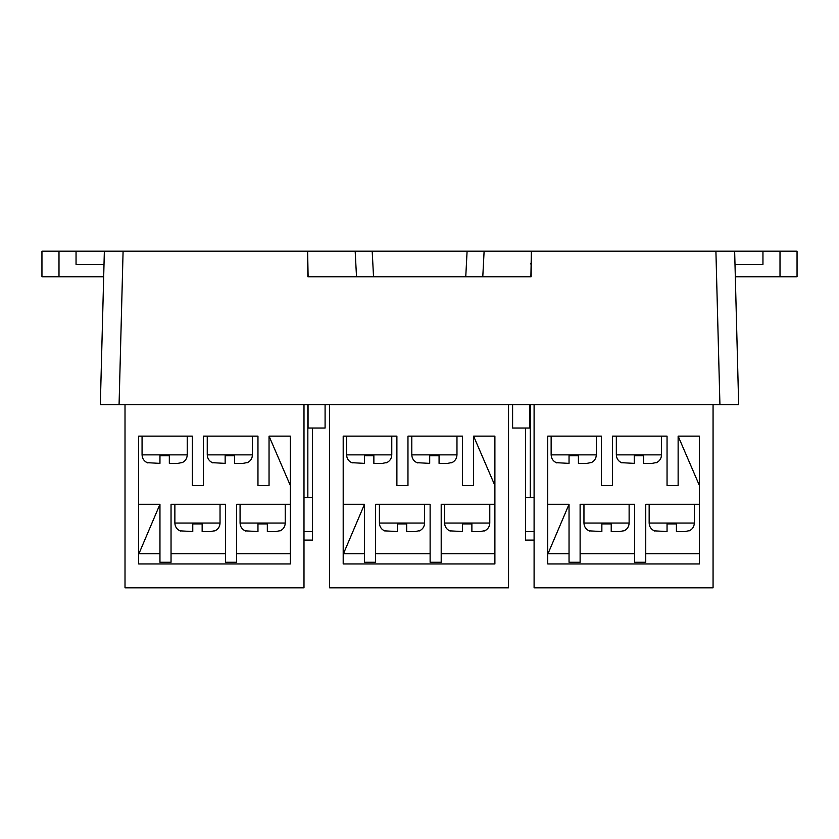 <?xml version="1.0" encoding="UTF-8"?>
<svg xmlns="http://www.w3.org/2000/svg" width="839" height="839" viewBox="0 0 839 839"><rect width="100%" height="100%" fill="white"/><g stroke="black" fill="none" stroke-linecap="round" stroke-linejoin="round"><path stroke-width="1.26" d="M780.008 251.176L780.008 276.744L797.05 276.744L797.05 251.176L734.649 251.176L738.666 404.587L719.925 404.587L738.666 404.587M780.008 276.744L735.321 276.744M734.995 264.39L762.955 264.39L762.955 251.176M58.992 276.744L58.992 251.176L41.95 251.176L41.95 276.744L103.679 276.744M58.992 251.176L76.045 251.176L76.045 264.39L104.005 264.39M100.334 404.587L119.075 404.587L100.334 404.587L104.351 251.176L76.045 251.176M531.15 276.744L531.37 251.176L530.888 276.744L465.76 276.744L467.092 251.176L484.113 251.176L355.17 251.176L372.191 251.176L373.533 276.744L465.76 276.744M307.85 276.744L307.63 251.176L123.092 251.176L119.075 404.587L719.925 404.587L715.908 251.176L531.37 251.176M531.234 266.11L530.888 263.446M307.766 266.11L307.735 263.446M373.533 276.744L308.112 276.744L307.63 251.176M715.908 251.176L734.649 251.176M104.351 251.176L123.092 251.176M356.512 276.744L355.17 251.176L356.512 276.744M308.112 251.176L355.17 251.176M482.782 276.744L484.113 251.176L530.888 251.176M343.193 436.123L343.193 563.955L494.895 563.955L494.895 436.123L473.584 436.123L473.584 485.55L462.509 485.55L462.509 436.123L407.964 436.123L407.964 485.55L396.889 485.55L396.889 436.123L343.193 436.123M508.528 404.587L508.528 587.824L329.559 587.824L329.559 404.587M473.584 436.123L494.895 485.55L494.895 504.302L441.199 504.302L441.199 562.256L430.124 562.256L430.124 504.302L375.578 504.302L375.578 562.256L364.493 562.256L364.493 504.302L343.193 504.302M430.124 553.73L375.578 553.73M494.895 553.73L441.199 553.73M364.493 553.73L343.455 553.73M343.193 554.348L364.493 504.302M462.509 531.569L450.417 530.877L462.509 531.569L462.509 523.903L471.885 523.903L471.885 531.569L480.453 531.569L484.271 530.751L480.453 531.569M444.607 504.302L444.607 523.054L489.777 523.054C489.609 526.756 487.837 529.388 484.47 530.94M397.308 531.569L385.216 530.877L397.308 531.569L397.308 523.903L406.684 523.903L406.684 531.569L415.253 531.569L419.07 530.751L415.253 531.569M379.417 504.302L379.417 523.054L424.586 523.054C424.408 526.756 422.636 529.388 419.269 530.94M429.694 463.39L417.602 462.698L429.694 463.39L429.694 455.724L439.07 455.724L439.07 463.39L447.638 463.39L451.466 462.572L447.638 463.39M411.802 436.123L411.802 454.864L456.972 454.864C456.794 458.576 455.021 461.209 451.655 462.761M364.493 463.39L352.401 462.698L364.493 463.39L364.493 455.724L373.869 455.724L373.869 463.39L382.448 463.39L386.265 462.572L382.448 463.39M346.601 436.123L346.601 454.864L391.771 454.864C391.603 458.576 389.831 461.209 386.464 462.761M138.655 436.123L138.655 563.955L290.357 563.955L290.357 436.123L269.046 436.123L269.046 485.55L257.961 485.55L257.961 436.123L203.426 436.123L203.426 485.55L192.341 485.55L192.341 436.123L138.655 436.123M303.991 404.587L303.991 587.824L125.011 587.824L125.011 404.587M269.046 436.123L290.357 485.55L290.357 504.302L236.661 504.302L236.661 562.256L225.576 562.256L225.576 504.302L171.041 504.302L171.041 562.256L159.955 562.256L159.955 504.302L138.655 504.302M225.576 553.73L171.041 553.73M290.357 553.73L236.661 553.73M159.955 553.73L138.917 553.73M138.655 554.348L159.955 504.302M257.961 531.569L245.869 530.877L257.961 531.569L257.961 523.903L267.337 523.903L267.337 531.569L275.916 531.569L279.733 530.751L275.916 531.569M240.069 504.302L240.069 523.054L285.239 523.054C285.071 526.756 283.299 529.388 279.932 530.94M192.771 531.569L180.679 530.877L192.771 531.569L192.771 523.903L202.147 523.903L202.147 531.569L210.715 531.569L214.532 530.751L210.715 531.569M174.869 504.302L174.869 523.054L220.038 523.054C219.87 526.756 218.098 529.388 214.732 530.94M225.156 463.39L213.064 462.698L225.156 463.39L225.156 455.724L234.532 455.724L234.532 463.39L243.1 463.39L246.918 462.572L243.1 463.39M207.254 436.123L207.254 454.864L252.424 454.864C252.256 458.576 250.483 461.209 247.117 462.761M159.955 463.39L147.863 462.698L159.955 463.39L159.955 455.724L169.331 455.724L169.331 463.39L177.899 463.39L181.717 462.572L177.899 463.39M142.064 436.123L142.064 454.864L187.233 454.864C187.055 458.576 185.283 461.209 181.916 462.761M547.731 436.123L547.731 563.955L699.432 563.955L699.432 436.123L678.132 436.123L678.132 485.55L667.047 485.55L667.047 436.123L612.501 436.123L612.501 485.55L601.427 485.55L601.427 436.123L547.731 436.123M713.066 404.587L713.066 587.824L534.097 587.824L534.097 404.587M678.132 436.123L699.432 485.55L699.432 504.302L645.747 504.302L645.747 562.256L634.662 562.256L634.662 504.302L580.116 504.302L580.116 562.256L569.041 562.256L569.041 504.302L547.731 504.302M634.662 553.73L580.116 553.73M699.432 553.73L645.747 553.73M569.041 553.73L548.003 553.73M547.731 554.348L569.041 504.302M667.047 531.569L654.955 530.877L667.047 531.569L667.047 523.903L676.423 523.903L676.423 531.569L684.991 531.569L688.819 530.751L684.991 531.569M649.155 504.302L649.155 523.054L694.325 523.054C694.147 526.756 692.385 529.388 689.008 530.94M601.857 531.569L589.754 530.877L601.857 531.569L601.857 523.903L611.222 523.903L611.222 531.569L619.801 531.569L623.618 530.751L619.801 531.569M583.954 504.302L583.954 523.054L629.124 523.054C628.956 526.756 627.184 529.388 623.817 530.94M634.242 463.39L622.139 462.698L634.242 463.39L634.242 455.724L643.607 455.724L643.607 463.39L652.186 463.39L656.004 462.572L652.186 463.39M616.34 436.123L616.34 454.864L661.51 454.864C661.342 458.576 659.569 461.209 656.203 462.761M569.041 463.39L556.949 462.698L569.041 463.39L569.041 455.724L578.417 455.724L578.417 463.39L586.985 463.39L590.803 462.572L586.985 463.39M551.139 436.123L551.139 454.864L596.309 454.864C596.141 458.576 594.369 461.209 591.002 462.761M534.097 540.096L525.592 540.096L525.592 428.026M534.097 497.485L525.592 497.485M530.279 404.587L530.279 497.485M303.991 531.569L312.528 531.569L312.528 428.026M312.528 531.569L312.528 540.096L303.991 540.096M312.528 497.485L303.991 497.485M307.84 497.485L307.84 404.587M512.598 404.587L512.598 428.026L529.64 428.026L529.64 404.587M308.049 404.587L308.049 428.026L325.092 428.026L325.092 404.587M525.592 531.569L534.097 531.569M444.607 523.054C444.806 526.892 446.673 529.566 450.228 531.066M489.777 523.054L489.777 504.302M379.417 523.054C379.606 526.892 381.483 529.566 385.028 531.066M424.586 523.054L424.586 504.302M411.802 454.864C411.991 458.713 413.868 461.387 417.413 462.876M456.972 454.864L456.972 436.123M346.601 454.864C346.79 458.713 348.667 461.387 352.223 462.876M391.771 454.864L391.771 436.123M240.069 523.054C240.258 526.892 242.135 529.566 245.691 531.066M285.239 523.054L285.239 504.302M174.869 523.054C175.068 526.892 176.935 529.566 180.49 531.066M220.038 523.054L220.038 504.302M207.254 454.864C207.453 458.713 209.32 461.387 212.875 462.876M252.424 454.864L252.424 436.123M142.064 454.864C142.252 458.713 144.13 461.387 147.674 462.876M187.233 454.864L187.233 436.123M649.155 523.054C649.344 526.892 651.221 529.566 654.766 531.066M694.325 523.054L694.325 504.302M583.954 523.054C584.154 526.892 586.021 529.566 589.576 531.066M629.124 523.054L629.124 504.302M616.34 454.864C616.539 458.713 618.406 461.387 621.961 462.876M661.51 454.864L661.51 436.123M551.139 454.864C551.338 458.713 553.205 461.387 556.76 462.876M596.309 454.864L596.309 436.123"/></g></svg>
